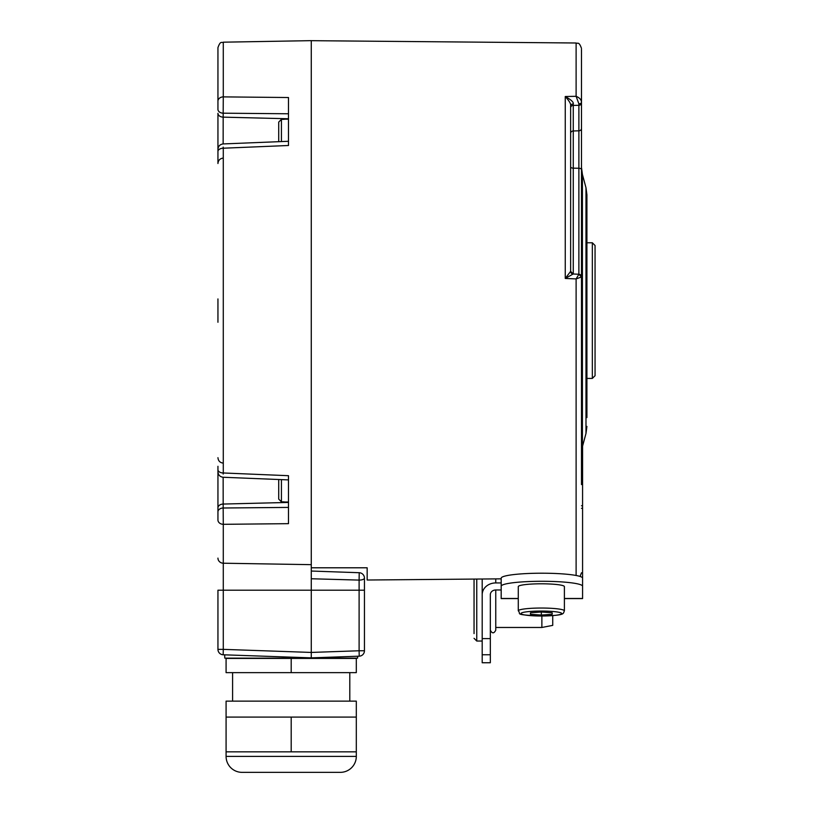 <?xml version="1.0" encoding="UTF-8"?>
<svg xmlns="http://www.w3.org/2000/svg" width="813" height="813" viewBox="0 0 813 813"><rect width="100%" height="100%" fill="white"/><g stroke="black" fill="none" stroke-linecap="round" stroke-linejoin="round"><path stroke-width="1.22" d="M581.488 484.589L581.488 102.225C581.315 99.684 579.527 97.712 576.112 96.31L565.259 96.513L565.259 278.442L576.112 278.92L581.488 276.979L581.488 284.133M581.488 437.384L581.488 396.49M581.488 224.703L581.488 183.809L581.488 228.768L582.413 228.565M581.488 136.604L581.488 72.662M581.488 49.329L581.488 97.936M581.559 183.809L581.488 298.93M581.488 322.263L581.488 351.084M573.175 274.001L565.259 278.442L570.635 271.359L573.175 274.001L578.876 274.245L578.886 103.84L576.112 96.31L576.112 42.998C577.667 44.034 578.886 40.996 581.488 48.424M581.488 102.956A2.713 2.348 0 0 1 578.866 105.304L573.256 105.405L573.236 103.993C573.846 102.286 571.193 99.796 565.259 96.513C569.252 100.954 571.041 103.993 570.635 105.639L570.635 106.076M501.184 578.846L367.161 580.015L367.161 567.789L311.277 567.789M357.669 656.243L357.598 658.134L224.794 658.134L224.683 654.841L223.179 654.78A5.427 5.427 0 0 1 217.945 649.363A5.427 5.427 0 0 0 223.179 654.78L311.277 657.859L311.277 40.65L223.28 42.185C221.715 43.292 220.608 40.111 217.945 47.611L217.945 101.198A5.427 4.319 0 0 1 223.28 96.879L223.28 42.185M311.277 564.659L223.28 563.216L223.28 524.314A5.427 4.319 0 0 1 217.945 519.995L217.945 471.835C218.24 475.026 219.977 476.835 223.148 477.261L223.179 504.05L288.483 502.434M217.945 322.263L217.945 298.93M288.483 141.289L223.148 143.931L223.179 113.19A5.427 3.841 0 0 1 217.945 109.349L217.945 101.198A5.427 4.319 180 0 1 223.28 96.879L288.483 97.53L288.483 145.497L223.28 148.21L223.179 147.102M223.179 158.088C219.988 158.494 218.24 160.303 217.945 163.515L217.945 113.312A5.427 3.841 0 0 0 223.179 117.143L288.483 118.759M217.945 150.944L217.945 154.897M217.945 470.249L217.945 507.881A5.427 3.841 0 0 1 223.179 504.05L223.179 508.003L288.483 507.414M217.945 466.296L217.945 469.69A5.427 3.282 0 0 0 223.28 472.973L223.28 148.21A5.427 3.282 0 0 0 217.945 151.492M264.886 656.243L311.277 657.859L359.214 656.182L359.112 650.766L364.448 650.766L364.448 578.145L364.448 590.197L223.28 590.197L223.28 649.363L217.945 649.363L217.945 590.197L223.28 590.197L223.28 563.216A5.427 5.112 0 0 1 217.945 558.114M223.179 508.003A5.427 3.841 0 0 0 217.945 511.834A5.427 3.841 180 0 1 223.179 508.003L223.28 524.314L288.483 523.663L288.483 475.696L223.28 472.973L223.179 474.081M284.144 502.007L288.483 502.007M281.43 479.619L281.43 501.845L278.717 499.101L281.43 501.845L284.144 501.855M278.717 479.507L278.717 499.101L278.717 479.507M288.483 113.769L223.179 113.19L223.28 96.879M284.144 119.186L288.483 119.186M284.144 119.338L281.43 119.338L281.43 141.574M278.717 122.092L281.43 119.338L278.717 122.092L278.717 141.686L278.717 122.092M358.32 572.687L359.214 572.718A5.427 5.427 0 0 1 364.448 578.145A5.427 1.961 180 0 1 359.112 580.096L311.277 578.754L359.112 580.096L359.112 650.766L311.277 652.433L223.28 649.363L223.179 654.78M359.214 572.718L311.277 571.041L359.214 572.718L359.112 580.096M364.448 650.766A5.427 5.427 0 0 1 359.214 656.182M291.196 658.408L356.307 658.408L356.307 672.646L291.196 672.646L291.196 658.408L226.085 658.408L226.085 672.646L291.196 672.646M232.599 672.646L232.599 701.131M349.793 672.646L349.793 701.131M356.307 701.131L226.085 701.131L226.085 717.086L356.307 717.086L356.307 701.131M226.085 717.086L226.085 751.842L356.307 751.842L356.307 717.086M291.196 751.842L291.196 717.086M356.307 751.842L356.307 756.395A15.955 15.955 0 0 1 340.352 772.35L242.04 772.35A15.955 15.955 0 0 1 226.085 756.395L226.085 751.842M586.915 417.577L586.915 194.795L585.99 187.773L582.413 174.419L582.413 446.764L581.488 453.786L581.488 353.787M581.488 183.514L581.488 174.073M582.575 446.164L582.575 589.71M501.184 589.984L495.757 589.984L495.757 630.187L495.757 627.473L541.875 627.473L541.875 616.03M490.33 654.75L482.19 654.75L482.19 662.747L490.33 662.747L490.33 594.679A5.427 4.695 0 0 1 495.757 589.984M482.19 654.75L482.19 594.679A13.567 11.748 0 0 1 495.757 582.931L501.184 582.931L501.184 589.71M482.19 594.679L482.19 579.019L482.19 594.679M490.33 638.612L482.19 638.612M518.277 598.581L501.184 598.581L501.184 586.244A40.691 4.959 0 0 1 541.875 581.285A40.691 4.959 0 0 1 582.575 586.244L582.575 578.165A40.691 4.959 180 0 0 541.875 573.206A40.691 4.959 180 0 0 501.184 578.165L501.184 586.244M564.395 598.581L582.575 598.581L582.575 586.244M541.336 583.795A23.059 2.815 0 0 1 564.395 586.61L564.395 610.837A23.059 2.815 180 0 0 541.336 608.033A23.059 2.815 180 0 0 518.277 610.837L518.277 586.61A23.059 2.815 0 0 1 541.336 583.795M530.483 614.293L541.336 615.065L552.19 614.293L552.19 612.768L541.336 612.006L530.483 612.768L530.483 614.293L530.483 612.768M541.336 615.065L541.336 612.006M552.19 614.293L552.19 612.768M474.05 633.601L474.05 579.09L474.05 633.601M552.728 615.614L552.728 625.37L541.875 627.473M573.002 274.032A2.713 2.693 180 0 1 570.635 271.359L570.635 105.639A2.713 1.646 0 0 1 573.236 103.993M581.488 128.454A2.713 2.348 0 0 1 578.866 130.812L573.256 130.974L573.256 105.405A2.713 2.348 0 0 0 570.635 107.753L570.635 105.639M581.488 169.612A2.713 1.352 0 0 0 578.866 168.261L573.256 168.159L573.256 130.974A2.713 2.348 0 0 0 570.635 133.322L570.635 107.753M576.112 575.482L576.112 278.92L578.886 274.286A2.713 2.693 180 0 1 581.488 276.979L578.886 274.286M570.635 271.359L570.635 272.385L570.635 271.359M570.635 217.864L570.635 180.862M586.915 242.772L592.342 242.772L592.342 378.421L586.915 378.421M592.342 378.421L595.055 375.708L595.055 245.485L592.342 242.772M578.886 103.84A2.713 1.616 0 0 0 581.488 102.225M217.945 109.349A5.427 3.841 180 0 0 223.179 113.19M356.307 756.395L226.085 756.395M586.915 426.398L585.99 433.42L585.99 187.773M582.575 505.747L581.488 505.747M582.575 508.318L581.488 508.318M495.757 582.931L495.757 578.897M582.575 598.48L564.395 598.48M518.277 598.48L501.184 598.48M541.336 611.051A20.345 2.48 180 0 0 520.991 613.53A20.345 2.48 180 0 0 541.336 616.01A20.345 2.48 180 0 0 561.681 613.53A20.345 2.48 180 0 0 541.336 611.051M476.764 579.059L476.764 641.04L482.19 641.04M573.256 274.011L573.256 168.159A2.713 1.352 0 0 1 570.635 166.807M580.055 576.447L581.488 572.769M223.179 463.105C219.988 462.699 218.24 460.89 217.945 457.678C218.24 460.89 219.988 462.699 223.179 463.105M288.483 479.904L223.148 477.261M223.148 143.931C219.977 144.358 218.24 146.167 217.945 149.348M581.488 392.425L582.413 392.628M585.99 433.42L582.413 446.764M582.413 174.419L581.488 167.397M576.112 42.998L311.277 40.68M518.277 610.837C521.916 614.211 512.231 614.577 541.336 616.03C566.234 615.339 562.799 613.754 564.395 610.837M476.764 641.04L474.05 638.327M490.33 630.187C492.139 633.683 493.948 633.683 495.757 630.187"/></g></svg>
